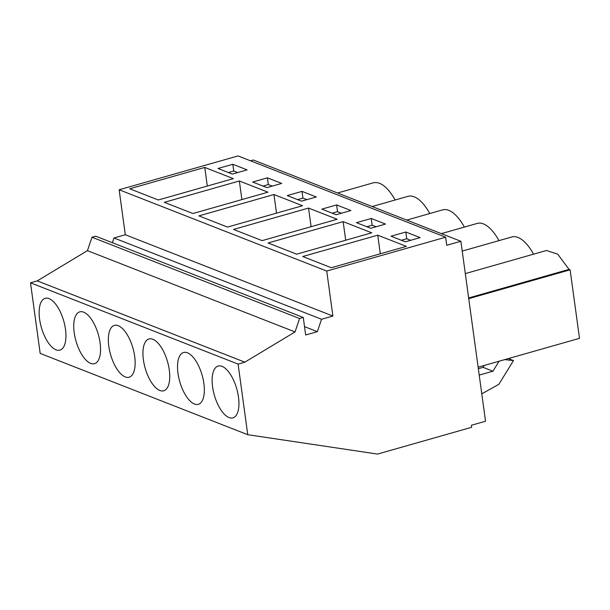 <?xml version="1.0" encoding="UTF-8"?>
<svg xmlns="http://www.w3.org/2000/svg" width="610" height="610" viewBox="0 0 610 610"><rect width="100%" height="100%" fill="white"/><g stroke="black" fill="none" stroke-linecap="round" stroke-linejoin="round"><path stroke-width="0.91" d="M471.385 425.269L471.667 427.29L377.567 454.069L247.759 434.701L238.091 364.086L244.854 362.165L295.026 331.931L299.579 318.512L303.269 317.459L305.671 334.989L317.352 331.657L321.554 319.259L332.892 316.033L326.731 271.053L445.628 237.214L446.733 245.304L460.878 241.278L485.537 421.243L471.385 425.269M460.878 241.278L253.295 159.995L250.466 160.804M445.628 237.214L238.037 155.931L119.141 189.771L326.731 271.053M406.344 246.371L377.742 235.17L302.712 256.52L331.314 267.721L406.344 246.371M391.041 236.215L405.345 241.819L420.107 237.618L405.803 232.013L391.041 236.215M308.546 208.071L233.516 229.429L262.117 240.63L337.147 219.272L308.546 208.071L311.092 226.691M336.148 214.72L350.91 210.526L336.606 204.922L321.844 209.123L336.148 214.72M371.749 232.822L343.148 221.621L268.11 242.971L296.719 254.172L371.749 232.822M385.505 224.068L371.208 218.471L356.446 222.673L370.75 228.27L385.505 224.068M192.928 213.53L267.958 192.18L239.349 180.979L164.319 202.329L192.928 213.53M267.409 177.83L252.654 182.032L266.951 187.628L281.713 183.427L267.409 177.83L268.331 184.571L263.009 186.088M198.921 215.879L227.522 227.08L302.552 205.73L273.951 194.529L198.921 215.879M316.308 196.977L302.011 191.38L287.249 195.574L301.553 201.178L316.308 196.977M233.356 178.631L204.754 167.43L129.724 188.787L158.325 199.988L233.356 178.631M247.119 169.885L232.814 164.281L218.052 168.482L232.357 174.086L247.119 169.885M332.892 316.033L125.302 234.751L119.141 189.771M321.554 319.259L113.971 237.976L125.302 234.751M112.362 242.711L113.971 237.976M317.352 331.657L304.527 326.64M303.269 317.459L95.678 236.177L91.988 237.229L299.579 318.512M295.026 331.931L87.436 250.649L91.988 237.229M244.854 362.165L37.263 280.882L87.436 250.649M238.091 364.086L30.5 282.804L37.263 280.882M247.759 434.701L40.176 353.419L30.5 282.804M229.047 417.568A26.939 11.643 -105.9 0 0 232.913 417.873A26.939 11.643 -105.9 0 0 237.755 392.909A26.939 11.643 -105.9 0 0 222.025 366.343A26.939 11.643 -105.9 0 0 218.159 366.046A26.939 11.643 -105.9 0 0 213.309 391.01A26.939 11.643 -105.9 0 0 229.047 417.568M187.43 352.801A26.939 11.643 -105.9 0 0 183.564 352.496A26.939 11.643 -105.9 0 0 178.715 377.46A26.939 11.643 -105.9 0 0 194.445 404.026A26.939 11.643 -105.9 0 0 198.311 404.323A26.939 11.643 -105.9 0 0 203.16 379.367A26.939 11.643 -105.9 0 0 187.43 352.801M90.654 363.385A26.939 11.643 -105.9 0 0 94.519 363.682A26.939 11.643 -105.9 0 0 99.369 338.725A26.939 11.643 -105.9 0 0 83.631 312.16A26.939 11.643 -105.9 0 0 79.765 311.855A26.939 11.643 -105.9 0 0 74.923 336.819A26.939 11.643 -105.9 0 0 90.654 363.385M125.248 376.934A26.939 11.643 -105.9 0 0 129.114 377.232A26.939 11.643 -105.9 0 0 133.964 352.267A26.939 11.643 -105.9 0 0 118.233 325.702A26.939 11.643 -105.9 0 0 114.367 325.404A26.939 11.643 -105.9 0 0 109.518 350.369A26.939 11.643 -105.9 0 0 125.248 376.934M152.828 339.251A26.939 11.643 -105.9 0 0 148.962 338.954A26.939 11.643 -105.9 0 0 144.12 363.911A26.939 11.643 -105.9 0 0 159.85 390.476A26.939 11.643 -105.9 0 0 163.716 390.781A26.939 11.643 -105.9 0 0 168.558 365.817A26.939 11.643 -105.9 0 0 152.828 339.251M49.036 298.61A26.939 11.643 -105.9 0 0 45.17 298.313A26.939 11.643 -105.9 0 0 40.321 323.269A26.939 11.643 -105.9 0 0 56.051 349.835A26.939 11.643 -105.9 0 0 59.917 350.14A26.939 11.643 -105.9 0 0 64.767 325.176A26.939 11.643 -105.9 0 0 49.036 298.61M468.739 298.656L570.114 269.811L579.5 338.337L478.126 367.182M570.114 269.811L569.038 269.391L468.648 297.962M465.308 273.6L546.491 250.496L557.715 254.172L569.038 269.391M504.699 359.625L513.475 360.579L498.858 384.323L481.778 393.839M479.216 375.112L492.941 371.208L499.094 361.219M478.332 368.692L483.067 367.342L484.233 365.443M405.803 232.013L406.725 238.754L401.403 240.271M410.675 240.302L406.725 238.754M377.742 235.17L380.289 253.783M337.566 192.996L373.503 182.764C380.564 181.414 387.785 187.156 395.166 199.988M372.161 206.538L408.098 196.313A42.181 18.224 74.1 0 1 429.768 213.538M406.756 220.088L442.7 209.855A42.181 18.224 74.1 0 1 464.362 227.088M441.358 233.63L477.295 223.405A42.181 18.224 74.1 0 1 498.965 240.63M462.228 251.084L511.897 236.954A42.181 18.224 74.1 0 1 533.559 254.179M513.475 360.579L508.374 358.581M492.941 371.208L483.067 367.342M232.814 164.281L233.737 171.021L228.407 172.538M237.679 172.569L233.737 171.021M204.754 167.43L207.301 186.05M371.208 218.471L372.13 225.212L366.801 226.729M376.073 226.752L372.13 225.212M343.148 221.621L345.695 240.233M336.606 204.922L337.528 211.662L332.206 213.18M341.478 213.21L337.528 211.662M302.011 191.38L302.934 198.113L297.604 199.63M306.876 199.661L302.934 198.113M273.951 194.529L276.498 213.142M272.281 186.111L268.331 184.571M239.349 180.979L241.903 199.592"/></g></svg>

